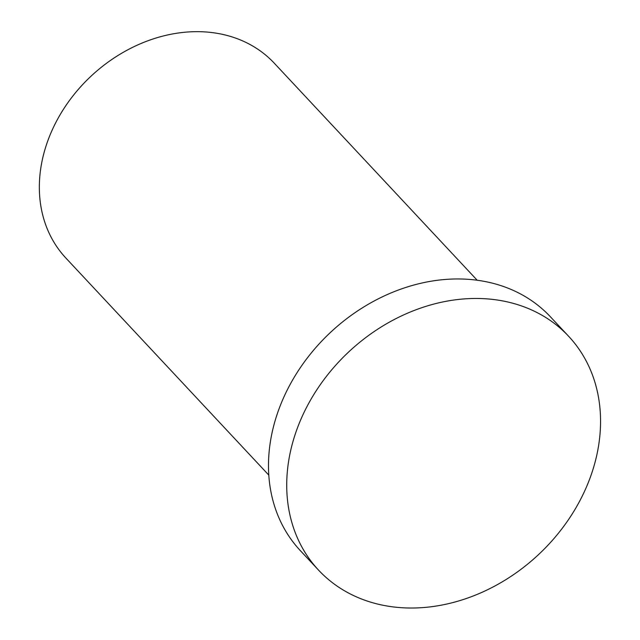<?xml version="1.0" encoding="UTF-8"?>
<svg xmlns="http://www.w3.org/2000/svg" width="640" height="640" viewBox="0 0 640 640"><rect width="100%" height="100%" fill="white"/><g stroke="black" fill="none" stroke-linecap="round" stroke-linejoin="round"><path stroke-width="0.96" d="M268.776 475.096L65.896 258.072A142.656 115.704 -43.1 0 1 91.088 76.128A142.656 115.704 -43.1 0 1 274.312 63.232L477.2 280.256M363.448 599.72A171.184 138.84 -43.1 0 1 318.584 570.152A171.184 138.84 -43.1 0 1 348.824 351.824A171.184 138.84 -43.1 0 1 568.688 336.344A171.184 138.84 -43.1 0 1 560.664 530.384A171.184 138.84 -43.1 0 1 363.448 599.72M318.584 570.152L300.352 550.648A171.184 138.84 -43.1 0 1 330.584 332.32A171.184 138.84 -43.1 0 1 550.456 316.84L568.688 336.344"/></g></svg>
